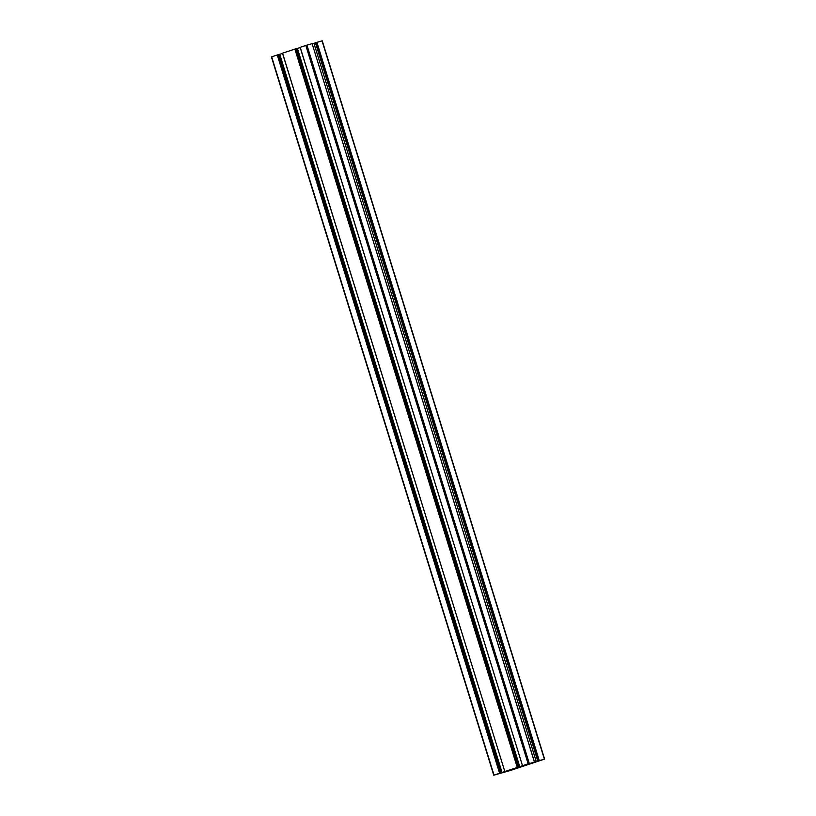 <?xml version="1.0" encoding="UTF-8"?>
<svg xmlns="http://www.w3.org/2000/svg" width="816" height="816" viewBox="0 0 816 816"><rect width="100%" height="100%" fill="white"/><g stroke="black" fill="none" stroke-linecap="round" stroke-linejoin="round"><path stroke-width="1.22" d="M511.285 769.6L530.798 763.664L511.285 769.6M509.082 770.712L513.142 769.529L509.082 770.712M497.913 773.843L501.055 772.946L497.913 773.843M529.268 763.592L525.208 764.776L529.237 763.46M511.193 769.733L506.45 771.293L511.183 769.753M537.611 761.277L543.303 759.502L537.601 761.246M531.471 763.133L524.107 765.428L531.471 763.133M525.422 764.745L493.762 775.2L510.194 770.539L544.598 759.104L525.422 764.745M300.206 47.318L522.485 765.653L300.206 47.318L305.806 45.461L528.156 763.766M534.409 761.971L312.12 43.656L305.806 45.461M315.455 42.84L312.191 43.88M313.946 43.34L536.296 761.644M322.045 40.871L315.435 42.779L537.897 761.053M500.861 772.885L278.613 54.56L271.616 56.845M282.55 53.448L278.633 54.621M279.755 54.305L502.105 772.609M282.55 53.183L504.829 771.518L282.55 53.183L294.913 49.082L517.262 767.387M518.497 767.04L296.269 48.695L294.913 49.082M300.206 47.583L296.29 48.756M297.412 48.44L519.761 766.744M306.928 45.115L529.278 763.419M315.568 42.738L537.917 761.042M316.567 42.401L538.927 760.706M316.904 42.299L539.264 760.604M322.034 40.851L544.384 759.155M271.667 56.804L494.017 775.108M277.256 54.947L499.606 773.252M277.593 54.835L499.943 773.14M295.249 48.97L517.599 767.275M300.135 47.348L522.485 765.653M312.12 43.656L534.47 761.96M315.435 42.779L537.795 761.083M322.238 40.8L544.598 759.104M271.402 56.896L493.762 775.2M278.613 54.56L500.973 772.854M282.479 53.213L504.829 771.518M296.269 48.695L518.629 766.989"/></g></svg>
